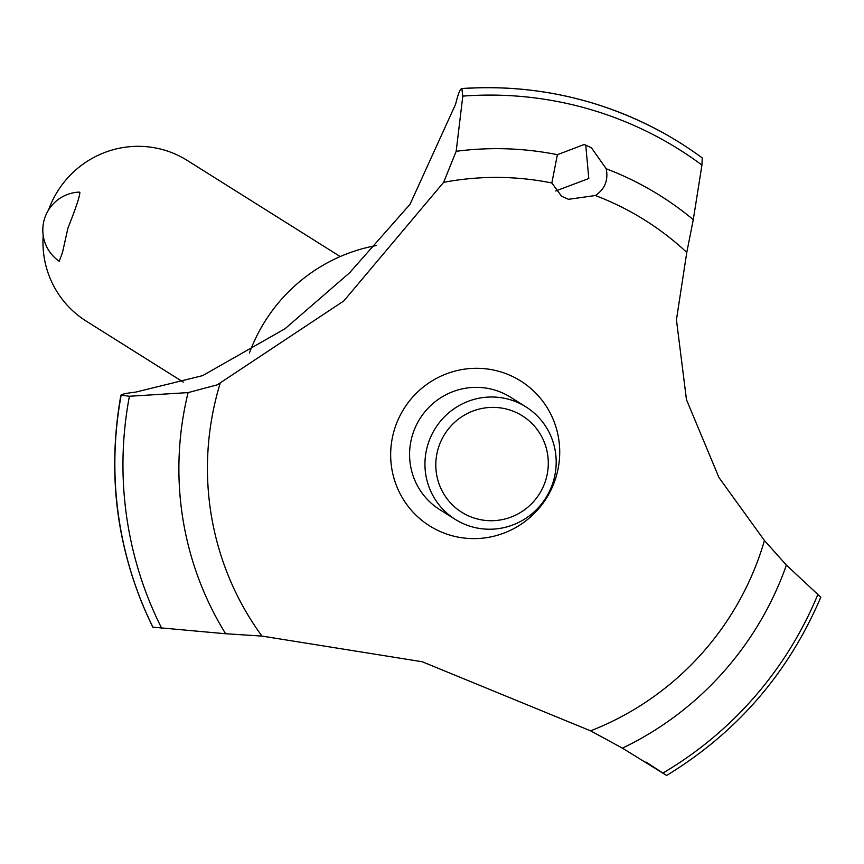 <?xml version="1.0" encoding="UTF-8"?>
<svg xmlns="http://www.w3.org/2000/svg" width="864" height="864" viewBox="0 0 864 864"><rect width="100%" height="100%" fill="white"/><g stroke="black" fill="none" stroke-linecap="round" stroke-linejoin="round"><path stroke-width="1.3" d="M135.713 392.105L202.619 375.635L285.034 328.73L349.553 272.84L410.065 204.25L455.652 104.09C458.039 93.982 460.112 88.819 461.873 88.603L462.802 96.12L456.17 151.297L443.642 182.326L343.84 300.92L217.264 384.836L188.114 392.602L129.416 396.252L120.895 395.129C106.52 476.312 117.158 553.651 152.809 627.156L225.644 633.755A316.71 311.31 -57.9 0 1 188.114 392.602M225.634 633.744L261.943 636.077L422.215 661.748L590.587 730.836L622.426 748.148L666.5 775.386M666.619 775.462C736.938 732.564 788.335 673.153 820.8 597.208L786.402 565.099L764.446 540.529L718.967 477.554L686.47 399.708L676.436 319.799L686.783 252.428L693.274 219.65L701.935 165.067L702.238 157.928A372.017 365.666 -57.9 0 0 680.249 142.938L680.195 142.906A372.017 365.666 -57.9 0 1 680.216 142.927A372.017 365.666 -57.9 0 0 588.47 101.876A372.017 365.666 -57.9 0 0 461.927 88.636M666.436 775.354L645.894 761.994M661.435 131.9C599.173 98.312 532.559 83.862 461.592 88.538L461.873 88.603A372.017 365.666 -57.9 0 1 588.406 101.833A372.017 365.666 -57.9 0 1 661.435 131.9A372.017 365.666 -57.9 0 1 680.195 142.906M584.204 144.493L591.376 147.722L606.226 168.772C608.45 180.284 604.822 189.205 595.339 195.523L568.469 199.314L561.611 196.268L551.848 182.984L557.377 154.688L584.204 144.493M67.943 228.074L62.532 252.331L59.216 261.284A37.962 37.962 0 0 1 79.056 192.11L79.844 192.283C79.909 196.085 75.935 208.008 67.943 228.074M43.2 235.44A94.9 93.28 122.1 0 0 86.206 321.116L183.341 382.147M340.222 256.565L187.196 160.412A94.9 93.28 122.1 0 0 48.589 209.909M438.199 448.524A56.938 55.966 122.1 0 0 475.805 518.551A56.938 55.966 122.1 0 0 545.897 479.574A56.938 55.966 122.1 0 0 508.291 409.547A56.938 55.966 122.1 0 0 438.199 448.524M553.392 481.226A66.431 65.297 -57.9 0 1 455.22 519.361A66.431 65.297 -57.9 0 1 427.745 445.003A66.431 65.297 -57.9 0 1 525.917 406.868A66.431 65.297 -57.9 0 1 553.392 481.226M455.22 519.361L439.852 509.706A66.431 65.297 -57.9 0 1 412.376 435.348A66.431 65.297 -57.9 0 1 510.538 397.213L525.917 406.868M555.714 190.987L588.773 178.502L585.749 144.99M595.339 195.523A287.82 282.906 -57.9 0 1 686.783 252.428M764.446 540.529A287.82 282.906 -57.9 0 1 763.916 542.322A287.82 282.906 -57.9 0 1 590.587 730.836M261.943 636.077A287.82 282.906 -57.9 0 1 219.553 385.376A287.82 282.906 -57.9 0 1 220.093 383.573M443.642 182.326A287.82 282.906 -57.9 0 1 551.848 182.984M450.781 535.367A85.579 84.121 -57.9 0 1 394.265 430.121A85.579 84.121 -57.9 0 1 499.619 371.552A85.579 84.121 -57.9 0 1 556.124 476.788A85.579 84.121 -57.9 0 1 450.781 535.367M152.95 627.307A372.017 365.666 -57.9 0 1 121.068 395.41C120.679 394.394 125.572 393.293 135.734 392.105M153.004 627.34A372.017 365.666 -57.9 0 1 121.122 395.453M249.448 352.955A166.255 163.415 -57.9 0 1 376.585 245.495M606.226 168.772A316.71 311.31 -57.9 0 1 693.274 219.661M462.802 96.12A365.904 359.662 -57.9 0 1 588.794 109.026A365.904 359.662 -57.9 0 1 701.935 165.067M456.17 151.297A316.71 311.31 -57.9 0 1 557.377 154.688M817.765 594.713A365.904 359.662 -57.9 0 1 663.001 772.988M786.402 565.099A316.71 311.31 -57.9 0 1 622.426 748.148M161.795 628.484A365.904 359.662 -57.9 0 1 129.416 396.252"/></g></svg>
